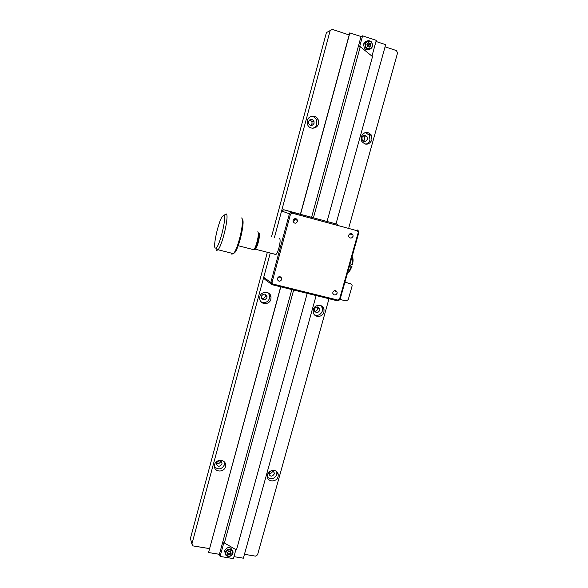 <?xml version="1.0" encoding="UTF-8"?>
<svg xmlns="http://www.w3.org/2000/svg" width="588" height="588" viewBox="0 0 588 588"><rect width="100%" height="100%" fill="white"/><g stroke="black" fill="none" stroke-linecap="round" stroke-linejoin="round"><path stroke-width="0.88" d="M278.08 476.677C276.75 482.226 267.628 482.432 267.349 476.486L267.533 474.685C268.856 469.173 277.889 468.901 278.256 474.773L278.08 476.677M276.845 471.767L276.816 474.487C274.53 478.904 271.413 479.83 267.466 477.272M274.243 474.001C272.156 476.853 270.348 476.824 268.826 473.913L268.922 472.995C270.994 470.143 272.803 470.165 274.331 473.053L274.243 474.001M272.722 470.966L272.663 471.231C271.935 472.98 270.664 473.649 268.863 473.23M319.74 310.427C317.843 313.242 316.043 313.264 314.33 310.508L314.367 309.126C316.241 306.326 318.049 306.282 319.776 309.009L319.74 310.427M317.498 306.958L317.718 309.045C317.167 310.545 316.116 311.265 314.573 311.184M323.944 312.154C322.643 317.535 314.22 318.034 313.206 312.279L313.301 309.575C314.595 304.253 322.893 303.68 324.01 309.31L323.944 312.154M320.945 305.642L322.4 308.23L322.334 311.059C320.791 314.727 318.196 315.999 314.558 314.867M367.36 139.224C365.905 141.811 364.185 142.061 362.208 139.951L361.943 137.599C363.377 135.027 365.082 134.762 367.066 136.813L367.36 139.224M363.288 135.799L364.575 136.967L364.861 139.356L363.487 141.164M371.969 139.907C369.043 145.067 365.633 145.537 361.73 141.304L361.238 136.688C364.068 131.602 367.441 131.065 371.366 135.078L371.969 139.907M365.302 132.513L369.374 135.211L369.977 140.003C369.271 142.222 367.853 143.619 365.721 144.192M221.896 464.079C219.611 467.048 217.744 466.931 216.31 463.712L216.406 463.043C218.685 460.081 220.544 460.191 221.992 463.381L221.896 464.079M220.787 461.22L220.757 461.36C219.839 463.366 218.383 463.961 216.384 463.138M225.476 466.74C224.101 472.723 214.113 472.326 214.399 465.99L214.583 464.682C215.95 458.743 225.843 459.059 225.667 465.321L225.476 466.74M224.667 462.33L224.557 464.586C221.874 469.4 218.501 470.128 214.451 466.776M270.87 299.292C269.502 305.165 260.08 305.032 259.69 298.645L259.874 296.631C261.226 290.825 270.495 290.832 271.031 297.116L270.87 299.292M268.312 292.942L269.767 296.102L269.605 298.27C267.812 302.313 264.938 303.481 260.991 301.769M266.923 297.616C264.784 300.578 262.902 300.475 261.285 297.308L261.381 296.271C263.498 293.316 265.372 293.405 267.011 296.536L266.923 297.616M265.085 294.176L265.35 296.323C264.659 298.079 263.409 298.763 261.609 298.373M318.424 123.847C317.16 129.184 309.17 129.874 307.465 124.274L307.333 120.518C308.56 115.285 316.329 114.462 318.196 119.812L318.424 123.847M311.162 116.373C313.676 116.446 315.477 117.681 316.557 120.062L316.792 124.061C316.131 126.222 314.764 127.618 312.698 128.257M314.08 123.252C312.36 126.067 310.515 126.148 308.568 123.502L308.487 121.576C310.177 118.783 312.007 118.673 313.977 121.253L314.08 123.252M309.869 119.731L311.934 121.554L312.037 123.531L310.604 125.391M368.176 41.256C365.927 40.976 364.391 41.983 363.568 44.269L364.413 48.407C366.508 50.399 368.551 50.355 370.55 48.282M225.241 553.293L224.785 550.449C227.754 546.458 230.298 546.472 232.414 550.508M371.954 56.132L376.298 40.374L362.598 35.831L361.047 36.507L311.581 217.339M291.824 289.561L219.405 554.3L208.542 552.536L280.807 286.841M361.047 36.507L349.72 32.891L300.394 214.282M375.997 41.461L385.669 44.659L335.998 223.918L337.027 224.197L299.954 214.164L300.527 214.311L349.889 32.81M327.031 221.536L372.527 56.595L360.282 46.695L313.419 217.854M293.662 290.009L224.381 543.011L236.457 549.949L307.223 293.361M235.898 549.626L233.421 558.6L220.088 556.439L224.035 542.004L224.381 543.011M230.584 551.566L231.157 553.359L230.636 551.573L228.703 551.257L227.284 552.727L227.806 554.506L229.746 554.822L231.157 553.359M230.849 552.485L229.445 553.947L229.746 554.822M229.445 553.947L227.556 553.639M360.282 46.695L359.54 46.996L362.598 35.831M220.088 556.439L219.405 554.3M368.059 43.122L370.396 43.416L368.411 42.762L366.905 44.298L367.39 46.496L369.374 47.15L370.881 45.607L370.396 43.416M369.749 43.681L370.227 45.864L370.881 45.607M370.227 45.864L369.066 47.047M316.146 295.566L243.373 558.188L233.958 556.66M328.993 298.733L257.559 554.822L255.508 556.13L244.446 554.322M280.674 286.804L208.542 552.536M209.475 548.604L193.129 545.929L191.886 544.047L190.431 538.373L267.239 252.7M385.066 46.819L396.422 50.575L397.569 52.92L348.897 227.387M370.036 44.989L367.162 44.041M365.655 43.549L364.112 43.034M332.352 29.4L326.421 32.597L332.352 29.4L349.162 34.957M326.421 32.597L271.582 236.552M369.955 46.143L367.103 45.21M321.621 306.451L321.732 306.054M369.301 135.086L369.793 133.336M322.327 307.958L322.65 306.804M370.44 135.137L370.712 134.174M330.133 30.679L274.486 237.317L281.564 211.033L290.509 214.106L292.111 213.143L357.423 230.79L358.268 232.385L339.541 299.16L337.997 300.108L272.92 284.026L272.016 282.438L290.509 214.106M272.016 282.438L270.84 282.461L263.711 277.345L270.142 253.45L191.886 544.047M258.279 233.429L258.904 233.238C260.712 233.598 257.662 247.239 255.324 249.194L254.575 249.459L254.281 249.04M274.721 254.17L275.103 254.722L275.926 254.479C278.455 252.583 281.461 239.022 279.454 238.61L279.307 238.574M258.294 233.686C259.955 234.443 256.655 247.952 254.619 248.753L254.413 248.827M348.765 235.215L348.787 236.596C350.242 238.625 351.653 238.544 353.035 236.361L352.998 234.95C351.543 232.951 350.132 233.039 348.765 235.215M293.111 220.294L293.059 221.36C294.448 223.771 295.933 223.808 297.528 221.478L297.565 220.375C296.168 218.001 294.684 217.972 293.111 220.294M293.199 221.83L294.272 220.412L294.169 218.861M277.352 278.396L277.286 279.285C278.594 281.777 280.079 281.843 281.755 279.491L281.821 278.58C280.498 276.11 279.013 276.051 277.352 278.396M277.271 279.138L278.852 276.764M332.845 292.221L332.823 293.397C334.204 295.543 335.63 295.507 337.1 293.287L337.122 292.089C335.726 289.965 334.3 290.009 332.845 292.221M337.644 224.359L336.005 223.888M300.402 214.245L283.747 209.732L291.78 212.062L292.111 213.143M337.652 224.322L291.78 212.062L289.509 213.422L270.84 282.461L272.119 284.695L272.92 284.026M357.423 230.79L357.747 229.908L358.945 232.164L340.033 299.579L337.843 300.916L272.119 284.695L264.945 279.491L263.711 277.345M348.971 235.082L349.059 234.561M337.997 300.108L337.843 300.916M339.541 299.16L340.033 299.579M358.268 232.385L358.945 232.164M283.747 209.732L281.564 211.033M352.109 256.522C352.837 258.191 352.763 260.903 351.896 264.666L351.073 264.453L350.588 266.18L351.411 266.393L348.662 271.987L347.508 272.935M351.896 264.666L352.455 264.769C353.307 260.925 353.27 258.382 352.352 257.14M344.884 282.284L350.948 283.82L352.094 284.93L352.109 285.952L348.25 299.652L346.126 300.96L340.062 299.461M350.992 283.835L344.913 282.166M348.331 272.347L349.522 271.435L351.969 266.496L351.411 266.393M350.661 265.93L351.969 266.496M257.588 231.929L257.728 231.966C259.734 232.341 256.331 247.526 253.751 249.702L252.921 249.996L252.553 249.4M242.183 219.155C245.35 219.89 239.603 246.541 234.994 252.362L233.385 253.7M241.278 217.928L241.455 217.972C244.931 218.295 238.853 246.784 233.958 252.98L231.87 254.259L231.268 253.105M224.866 214.627L226.167 213.922C229.518 214.194 222.507 245.174 218.045 249.753L216.619 250.4L216.2 249.687M223.881 215.281C226.983 215.612 220.037 245.189 216.222 247.901L215.289 248.129C212.702 246.982 218.332 221.801 222.36 216.391L223.881 215.281M372.226 46.055C371.087 50.73 364.148 48.459 365.56 43.857C366.699 39.168 373.645 41.469 372.226 46.055M372.571 46.305C370.866 49.723 368.566 50.259 365.685 47.915L364.832 43.755C366.478 40.396 368.742 39.815 371.623 42.013L372.594 46.239M232.466 553.573C231.496 557.622 224.734 556.535 225.976 552.514C226.953 548.442 233.715 549.56 232.466 553.573M232.899 553.411C231.966 557.556 225.028 557.314 225.233 553.132L225.366 552.176C226.299 548.045 233.201 548.266 233.032 552.411L232.899 553.411M350.419 283.556L350.948 283.82M364.413 48.407L365.685 47.915C368.61 50.237 370.918 49.693 372.601 46.283L371.623 42.013M224.653 551.397L225.233 553.132C227.24 557.409 229.798 557.527 232.899 553.484M232.907 553.462L233.032 552.411M311.934 121.554L313.977 121.253M316.557 120.062L318.196 119.812M265.431 295.257L267.011 296.536M269.767 296.102L271.031 297.116M224.741 463.175L225.667 465.321M221.228 461.558L221.992 463.381M369.374 135.211L371.366 135.078M364.575 136.967L367.066 136.813M322.4 308.23L324.01 309.31M317.755 307.634L319.776 309.009M273.31 471.275L274.331 473.053M276.992 472.598L278.256 474.773M255.324 249.194L275.926 254.479M254.619 248.753L255.038 249.422M334.44 290.575L337.122 292.089M278.984 276.72L281.821 278.58M294.316 219.324L297.565 220.375M349.662 233.914L352.998 234.95M349.522 271.435L348.662 271.987M253.751 249.702L238.169 245.71M234.994 252.362L233.958 252.98M233.421 253.649L218.045 249.753M216.222 247.901L217.663 250.157"/></g></svg>

